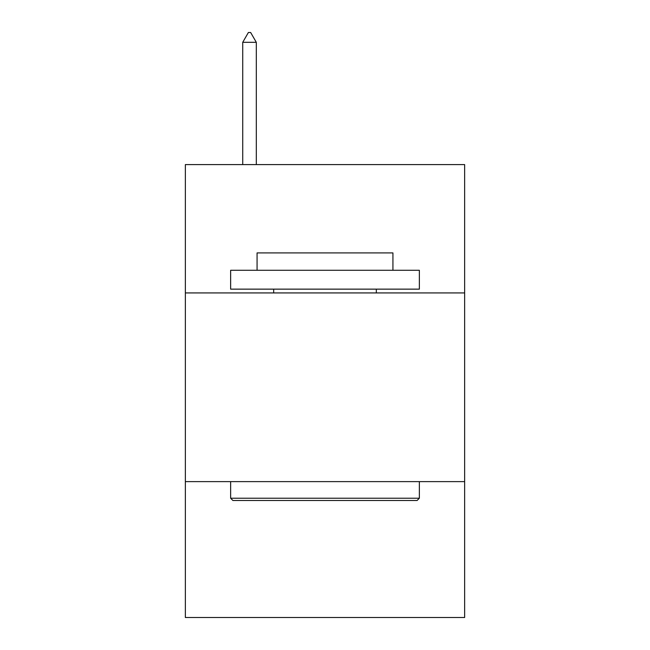 <?xml version="1.0" encoding="UTF-8"?>
<svg xmlns="http://www.w3.org/2000/svg" width="650" height="650" viewBox="0 0 650 650"><rect width="100%" height="100%" fill="white"/><g stroke="black" fill="none" stroke-linecap="round" stroke-linejoin="round"><path stroke-width="0.97" d="M464.644 292.923L464.644 164.596L185.356 164.596L185.356 292.923L464.644 292.923L464.644 617.5L185.356 617.5L185.356 292.923M464.644 481.626L185.356 481.626M232.911 500.5L230.644 498.233L419.356 498.233L417.089 500.5L232.911 500.5M419.356 270.278L419.356 289.144L230.644 289.144L230.644 270.278L419.356 270.278M257.067 270.278L257.067 252.915L392.933 252.915L392.933 270.278M419.356 481.626L419.356 498.233M230.644 481.626L230.644 498.233M376.326 289.144L376.326 292.923M273.674 289.144L273.674 292.923M256.311 42.315L250.648 32.5L248.381 32.5L242.726 42.315L256.311 42.315L256.311 164.596M242.726 42.315L242.726 164.596"/></g></svg>
